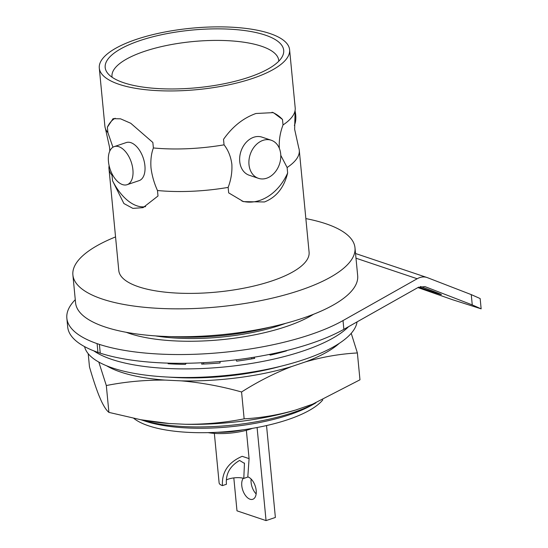 <?xml version="1.0" encoding="UTF-8"?>
<svg xmlns="http://www.w3.org/2000/svg" width="548" height="548" viewBox="0 0 548 548"><rect width="100%" height="100%" fill="white"/><g stroke="black" fill="none" stroke-linecap="round" stroke-linejoin="round"><path stroke-width="0.82" d="M243.285 478.26A11.844 6.569 -108.6 0 0 241.778 485.651A11.844 6.569 -108.6 0 0 252.765 499.29A11.844 6.569 -108.6 0 0 256.183 490.487A11.844 6.569 -108.6 0 0 247.799 476.87M251.142 479.062A11.844 6.569 -108.6 0 0 251.107 482.507A11.844 6.569 -108.6 0 0 256.149 493.926M266.534 425.563L275.377 517.456L266.054 520.6L236.989 510.839L233.818 477.911M266.054 520.6L257.087 427.515M99.291 68.068A95.592 30.846 -5.5 0 0 153.769 90.42A95.592 30.846 -5.5 0 0 252.573 78.426A95.592 30.846 -5.5 0 0 289.604 49.745A95.592 30.846 -5.5 0 0 235.119 27.4A95.592 30.846 -5.5 0 0 136.315 39.388A95.592 30.846 -5.5 0 0 99.291 68.068L104.88 126.095A95.592 30.846 -5.5 0 0 105.422 128.52A95.592 30.846 -5.5 0 0 107.908 132.685L112.95 147.227M109.127 165.619L109.045 166.174A95.592 30.846 -5.5 0 0 108.977 168.654A95.592 30.846 -5.5 0 0 112.011 175.244L112.539 180.724L123.896 203.541L132.876 208.384L143.062 207.651L158.002 195.992L157.475 190.512C154.118 183.087 151.954 175.497 150.988 167.743C150.481 160.146 151.275 153.55 153.378 147.953A95.592 30.846 -5.5 0 0 224.05 144.836C228.215 150.138 230.811 156.584 231.852 164.174C232.297 171.976 231.064 179.717 228.146 187.395L228.674 192.875L243.463 201.637L264.472 201.965C276.363 197.246 284.09 187.587 287.645 172.997L287.118 167.524A95.592 30.846 -5.5 0 0 299.283 150.33A95.592 30.846 -5.5 0 0 298.749 147.912L294.639 129.301L295.119 110.251A95.592 30.846 -5.5 0 0 295.187 107.771L289.604 49.745M279.316 148.179C278.87 140.411 280.103 132.671 283.021 124.958A95.592 30.846 -5.5 0 0 295.119 110.251M263.019 140.357A20.091 15.413 108.6 0 0 249.066 159.509A20.091 15.413 108.6 0 0 258.444 178.333A20.091 15.413 108.6 0 0 266.664 178.216A20.091 15.413 108.6 0 0 280.617 159.064A20.091 15.413 108.6 0 0 271.239 140.24A20.091 15.413 108.6 0 0 263.019 140.357M271.239 140.24L261.978 137.13A20.091 15.413 108.6 0 0 253.758 137.247A20.091 15.413 108.6 0 0 239.812 156.399A20.091 15.413 108.6 0 0 249.189 175.223L258.444 178.333M224.05 144.836L223.522 139.356C232.455 126.622 243.271 118.005 255.95 113.498L273.356 112.621L282.494 119.478L283.021 124.958M108.463 161.544A20.091 11.138 -108.6 0 0 127.102 184.69A20.091 11.138 -108.6 0 0 132.904 169.75A20.091 11.138 -108.6 0 0 114.265 146.604A20.091 11.138 -108.6 0 0 108.463 161.544M127.102 184.69L139.11 180.641A20.091 11.138 -108.6 0 0 144.912 165.702A20.091 11.138 -108.6 0 0 126.28 142.562L114.265 146.604M295.043 110.806A20.091 11.138 71.4 0 1 295.701 114.881A20.091 11.138 71.4 0 1 294.358 125.396M115.553 236.921A141.699 45.724 -5.5 0 0 72.891 274.938L75.576 302.832A141.699 45.724 -5.5 0 0 156.331 335.958A141.699 45.724 -5.5 0 0 302.791 318.183A141.699 45.724 -5.5 0 0 357.673 275.671L354.988 247.771A141.699 45.724 -5.5 0 0 305.859 218.597M72.891 274.938A141.699 45.724 -5.5 0 0 153.646 308.058A141.699 45.724 -5.5 0 0 300.105 290.289A141.699 45.724 -5.5 0 0 354.988 247.771M155.433 335.897A103.634 33.442 -5.5 0 0 281.042 324.964A103.634 33.442 -5.5 0 0 285.59 323.361M141.096 419.795A109.977 35.483 -5.5 0 0 293.207 412.534A109.977 35.483 -5.5 0 0 315.895 402.869M217.446 432.269A36.798 11.871 -5.5 0 0 243.107 429.803M208.041 432.632A34.688 11.193 -5.5 0 0 250.498 429.043A34.688 11.193 -5.5 0 0 252.409 428.358M278.774 61.205A83.755 27.023 -5.5 0 0 278.747 60.575A83.755 27.023 -5.5 0 0 231.188 40.881A83.755 27.023 -5.5 0 0 144.439 51.375A83.755 27.023 -5.5 0 0 112.011 76.631A83.755 27.023 -5.5 0 0 112.107 77.254M248.977 77.22A89.673 28.934 -5.5 0 0 282.473 56.211A89.673 28.934 -5.5 0 0 240.476 30.044A89.673 28.934 -5.5 0 0 139.918 40.6A89.673 28.934 -5.5 0 0 107.518 73.055A89.673 28.934 -5.5 0 0 248.977 77.22M214.35 433.372L219.118 482.877A16.077 5.185 -5.5 0 0 222.44 485.61C221.68 472.116 228.256 462.354 242.168 456.32L249.087 458.614L247.799 477.061L243.798 478.411A11.001 3.548 -5.5 0 0 228.434 479.089A11.001 3.548 -5.5 0 0 226.687 479.788M222.44 485.61L226.447 484.261C225.523 474.054 229.9 466.115 239.579 460.443L244.449 463.396L243.798 478.411M108.977 168.654L118.786 270.52A95.592 30.846 -5.5 0 0 173.264 292.865A95.592 30.846 -5.5 0 0 272.068 280.877A95.592 30.846 -5.5 0 0 309.093 252.196L299.283 150.33M157.475 190.512A95.592 30.846 -5.5 0 0 228.146 187.395M153.378 147.953L152.851 142.473L130.753 123.273L120.581 118.834L113.073 118.663L107.381 127.204L107.908 132.685M287.118 167.524L280.781 155.337M112.313 174.319L112.011 175.244M133.828 418.384A99.825 32.209 -5.5 0 0 230.756 431.262A99.825 32.209 -5.5 0 0 322.793 399.91M141.048 419.789L145.302 421.2A103.634 33.442 -5.5 0 0 311.812 405.164L315.929 402.855M280.309 352.611A109.977 35.483 -5.5 0 0 280.686 352.501L280.638 351.994M171.469 336.643A109.977 35.483 -5.5 0 0 269.993 327.156M107.381 127.204A46.95 26.03 71.4 0 1 115.162 118.245M145.617 206.623A46.95 26.03 71.4 0 1 112.539 180.724M272.068 112.237A46.95 36.017 -71.4 0 1 282.494 119.478M287.645 172.997A46.95 36.017 -71.4 0 1 241.928 201.089M418.795 287.097A35.531 0.61 -160.3 0 0 433.502 292.18A35.531 0.61 -160.3 0 0 441.414 294.605A35.531 0.61 -160.3 0 0 420.467 286.494M313.552 314.264A112.189 36.202 174.5 0 1 129.534 333.479A112.189 36.202 174.5 0 1 126.252 332.3M355.542 253.512L427.447 277.665C424.145 276.425 420.72 276.781 417.179 278.747L343.021 320.573A151.864 48.998 174.5 0 1 99.407 344.404L100.25 353.159A151.864 48.998 -5.5 0 0 343.87 329.327L418.24 287.378L424.953 286.611L472.26 304.914L471.266 294.619L480.158 298.557L481.151 308.846L452.47 299.694L417.905 287.57M472.26 304.914L481.151 308.846M99.407 344.404L97.099 343.63A151.864 48.998 174.5 0 1 66.849 318.21A151.864 48.998 174.5 0 1 75.275 299.694M427.447 277.665L471.266 294.619M66.849 318.21L67.692 326.964A151.864 48.998 -5.5 0 0 97.941 352.385L97.099 343.63M100.25 353.159L97.941 352.385M357.063 321.882A137.082 44.23 174.5 0 1 304.058 359.55A137.082 44.23 174.5 0 1 165.085 376.914A137.082 44.23 174.5 0 1 84.563 346.61M348.576 326.67A137.082 44.23 174.5 0 1 303.229 350.946A137.082 44.23 174.5 0 1 93.797 350.857M286.152 350.672L286.563 350.843A123.547 39.867 174.5 0 1 270.328 355.111L269.287 354.453M253.69 357.289L254.731 358.337A123.547 39.867 174.5 0 1 236.674 361.159L236.078 359.81M220.063 361.509L220.07 362.968A123.547 39.867 174.5 0 1 201.65 364.112L202.253 362.749M186.306 363.262L185.402 364.351A123.547 39.867 174.5 0 1 168.106 363.728L168.839 363.153M173.387 364.023L173.312 363.255M251.813 358.858L251.69 357.611M203.733 364.03L203.603 362.673M168.407 377.093A118.505 38.237 -5.5 0 0 280.72 366.283M244.148 418.836L241.565 391.984C257.793 381.655 274.527 373.167 291.762 366.516L305.585 361.851C322.902 356.851 340.171 353.885 357.378 352.953L359.968 379.805L312.47 404.239L295.941 409.938C278.624 414.939 261.362 417.905 244.148 418.836C225.07 422.618 205.486 424.433 185.395 424.282A127.479 41.134 -5.5 0 0 295.941 409.938M185.395 424.282L169.257 423.515L140.857 419.747L108.908 412.384L106.319 385.539C125.403 381.75 144.987 379.935 165.071 380.093L181.217 380.86C201.342 382.614 221.454 386.326 241.565 391.984M140.857 419.754L144.672 420.453A127.479 41.134 -5.5 0 0 169.257 423.515M108.908 412.384C106.552 410.534 103.969 406.616 101.154 400.643L98.832 395.218C95.873 387.676 92.756 378.236 89.482 366.9L88.207 353.686M309.771 405.273A127.479 41.134 -5.5 0 0 312.291 404.314A127.479 41.134 -5.5 0 0 312.874 404.082M98.811 362.07L106.319 385.539M357.378 352.953L351.227 333.321M181.217 380.86A127.479 41.134 -5.5 0 0 291.762 366.516M305.585 361.851A127.479 41.134 -5.5 0 0 339.233 343.377M106.6 365.783A127.479 41.134 -5.5 0 0 165.071 380.093M417.179 278.747L355.995 258.204M343.87 329.327L343.021 320.573M105.422 128.52L109.525 147.124L109.806 151.029M244.442 463.403L244.408 463.012M249.059 458.361L246.353 430.29"/></g></svg>
